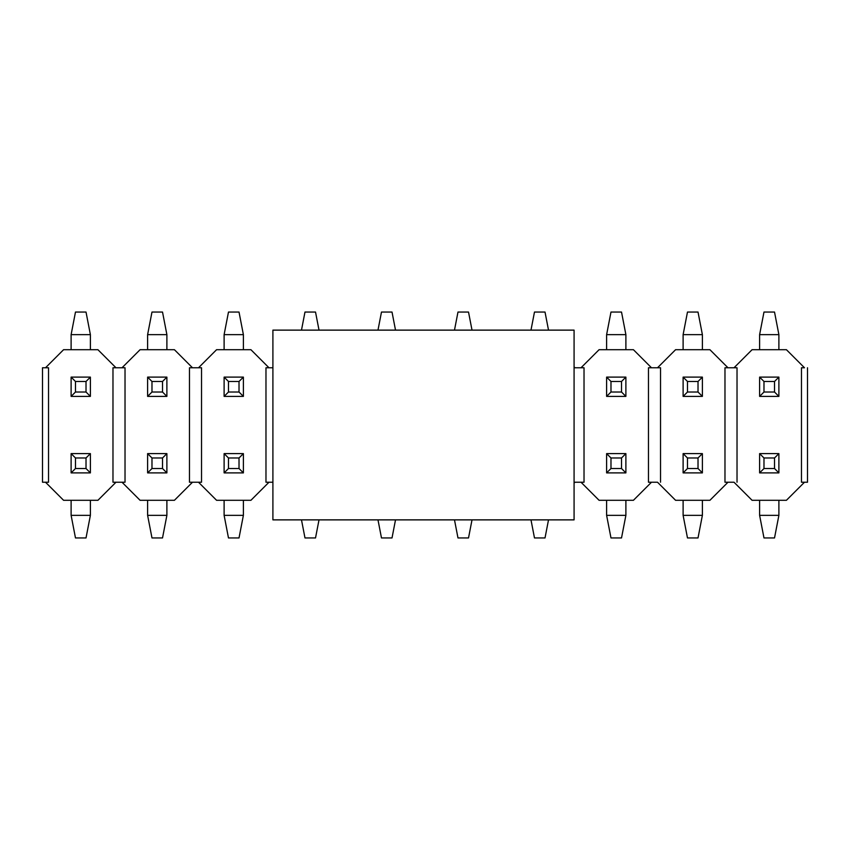 <?xml version="1.0" encoding="UTF-8"?>
<svg xmlns="http://www.w3.org/2000/svg" width="850" height="850" viewBox="0 0 850 850"><rect width="100%" height="100%" fill="white"/><g stroke="black" fill="none" stroke-linecap="round" stroke-linejoin="round"><path stroke-width="1.27" d="M272.903 519.871L272.903 330.129L272.903 519.871L574.079 519.871L272.903 519.871M574.079 519.871L574.079 330.129L272.903 330.129L574.079 330.129L574.079 519.871M774.52 468.52L774.52 457.98L763.98 457.98L763.98 468.52L774.52 468.52L763.98 468.52L759.613 472.887L778.887 472.887L774.52 468.52L778.887 472.887L778.887 453.613L774.52 457.98L774.52 468.52M759.613 453.613L763.98 457.98L774.52 457.98L778.887 453.613L759.613 453.613L778.887 453.613L778.887 472.887L759.613 472.887L759.613 453.613L759.613 472.887L763.98 468.52L763.98 457.98L759.613 453.613M759.613 515.355L759.613 500.299L759.613 515.355L763.98 537.944L774.52 537.944L763.98 537.944L759.613 515.355L778.887 515.355L759.613 515.355M778.887 500.299L778.887 515.355L778.887 500.299M774.52 537.944L778.887 515.355L774.52 537.944M698.02 468.52L698.02 457.98L687.48 457.98L687.48 468.52L698.02 468.52L687.48 468.52L683.113 472.887L702.387 472.887L698.02 468.52L702.387 472.887L702.387 453.613L698.02 457.98L698.02 468.52M683.113 453.613L687.48 457.98L698.02 457.98L702.387 453.613L683.113 453.613L702.387 453.613L702.387 472.887L683.113 472.887L683.113 453.613L683.113 472.887L687.48 468.52L687.48 457.98L683.113 453.613M683.113 515.355L683.113 500.299L683.113 515.355L687.48 537.944L698.02 537.944L687.48 537.944L683.113 515.355L702.387 515.355L683.113 515.355M702.387 500.299L702.387 515.355L702.387 500.299M698.02 537.944L702.387 515.355L698.02 537.944M621.52 468.52L621.52 457.98L610.98 457.98L610.98 468.52L621.52 468.52L610.98 468.52L606.613 472.887L625.887 472.887L621.52 468.52L625.887 472.887L625.887 453.613L621.52 457.98L621.52 468.52M606.613 453.613L610.98 457.98L621.52 457.98L625.887 453.613L606.613 453.613L625.887 453.613L625.887 472.887L606.613 472.887L606.613 453.613L606.613 472.887L610.98 468.52L610.98 457.98L606.613 453.613M606.613 515.355L606.613 500.299L606.613 515.355L610.98 537.944L621.52 537.944L610.98 537.944L606.613 515.355L625.887 515.355L606.613 515.355M625.887 500.299L625.887 515.355L625.887 500.299M621.52 537.944L625.887 515.355L621.52 537.944M545.02 537.944L534.48 537.944L545.02 537.944L548.516 519.871L545.02 537.944M530.984 519.871L534.48 537.944L530.984 519.871M468.52 537.944L457.98 537.944L468.52 537.944L472.016 519.871L468.52 537.944M454.484 519.871L457.98 537.944L454.484 519.871M392.02 537.944L381.48 537.944L392.02 537.944L395.516 519.871L392.02 537.944M377.984 519.871L381.48 537.944L377.984 519.871M315.52 537.944L304.98 537.944L315.52 537.944L319.016 519.871L315.52 537.944M301.484 519.871L304.98 537.944L301.484 519.871M239.02 468.52L239.02 457.98L228.48 457.98L228.48 468.52L239.02 468.52L228.48 468.52L224.113 472.887L243.387 472.887L239.02 468.52L243.387 472.887L243.387 453.613L239.02 457.98L239.02 468.52M224.113 453.613L228.48 457.98L239.02 457.98L243.387 453.613L224.113 453.613L243.387 453.613L243.387 472.887L224.113 472.887L224.113 453.613L224.113 472.887L228.48 468.52L228.48 457.98L224.113 453.613M224.113 515.355L224.113 500.299L224.113 515.355L228.48 537.944L239.02 537.944L228.48 537.944L224.113 515.355L243.387 515.355L224.113 515.355M243.387 500.299L243.387 515.355L243.387 500.299M239.02 537.944L243.387 515.355L239.02 537.944M162.52 468.52L162.52 457.98L151.98 457.98L151.98 468.52L162.52 468.52L151.98 468.52L147.613 472.887L166.887 472.887L162.52 468.52L166.887 472.887L166.887 453.613L162.52 457.98L162.52 468.52M147.613 453.613L151.98 457.98L162.52 457.98L166.887 453.613L147.613 453.613L166.887 453.613L166.887 472.887L147.613 472.887L147.613 453.613L147.613 472.887L151.98 468.52L151.98 457.98L147.613 453.613M147.613 515.355L147.613 500.299L147.613 515.355L151.98 537.944L162.52 537.944L151.98 537.944L147.613 515.355L166.887 515.355L147.613 515.355M166.887 500.299L166.887 515.355L166.887 500.299M162.52 537.944L166.887 515.355L162.52 537.944M86.02 468.52L86.02 457.98L75.48 457.98L75.48 468.52L86.02 468.52L75.48 468.52L71.113 472.887L90.387 472.887L86.02 468.52L90.387 472.887L90.387 453.613L86.02 457.98L86.02 468.52M71.113 453.613L75.48 457.98L86.02 457.98L90.387 453.613L71.113 453.613L90.387 453.613L90.387 472.887L71.113 472.887L71.113 453.613L71.113 472.887L75.48 468.52L75.48 457.98L71.113 453.613M71.113 515.355L71.113 500.299L71.113 515.355L75.48 537.944L86.02 537.944L75.48 537.944L71.113 515.355L90.387 515.355L71.113 515.355M90.387 500.299L90.387 515.355L90.387 500.299M86.02 537.944L90.387 515.355L86.02 537.944M763.98 381.48L763.98 392.02L774.52 392.02L774.52 381.48L763.98 381.48L774.52 381.48L778.887 377.113L759.613 377.113L763.98 381.48L759.613 377.113L759.613 396.387L763.98 392.02L763.98 381.48M778.887 396.387L774.52 392.02L763.98 392.02L759.613 396.387L778.887 396.387L759.613 396.387L759.613 377.113L778.887 377.113L778.887 396.387L778.887 377.113L774.52 381.48L774.52 392.02L778.887 396.387M778.887 334.645L778.887 349.701L778.887 334.645L774.52 312.056L763.98 312.056L774.52 312.056L778.887 334.645L759.613 334.645L778.887 334.645M759.613 349.701L759.613 334.645L759.613 349.701M763.98 312.056L759.613 334.645L763.98 312.056M687.48 381.48L687.48 392.02L698.02 392.02L698.02 381.48L687.48 381.48L698.02 381.48L702.387 377.113L683.113 377.113L687.48 381.48L683.113 377.113L683.113 396.387L687.48 392.02L687.48 381.48M702.387 396.387L698.02 392.02L687.48 392.02L683.113 396.387L702.387 396.387L683.113 396.387L683.113 377.113L702.387 377.113L702.387 396.387L702.387 377.113L698.02 381.48L698.02 392.02L702.387 396.387M702.387 334.645L702.387 349.701L702.387 334.645L698.02 312.056L687.48 312.056L698.02 312.056L702.387 334.645L683.113 334.645L702.387 334.645M683.113 349.701L683.113 334.645L683.113 349.701M687.48 312.056L683.113 334.645L687.48 312.056M610.98 381.48L610.98 392.02L621.52 392.02L621.52 381.48L610.98 381.48L621.52 381.48L625.887 377.113L606.613 377.113L610.98 381.48L606.613 377.113L606.613 396.387L610.98 392.02L610.98 381.48M625.887 396.387L621.52 392.02L610.98 392.02L606.613 396.387L625.887 396.387L606.613 396.387L606.613 377.113L625.887 377.113L625.887 396.387L625.887 377.113L621.52 381.48L621.52 392.02L625.887 396.387M625.887 334.645L625.887 349.701L625.887 334.645L621.52 312.056L610.98 312.056L621.52 312.056L625.887 334.645L606.613 334.645L625.887 334.645M606.613 349.701L606.613 334.645L606.613 349.701M610.98 312.056L606.613 334.645L610.98 312.056M534.48 312.056L545.02 312.056L534.48 312.056L530.984 330.129L534.48 312.056M548.516 330.129L545.02 312.056L548.516 330.129M457.98 312.056L468.52 312.056L457.98 312.056L454.484 330.129L457.98 312.056M472.016 330.129L468.52 312.056L472.016 330.129M381.48 312.056L392.02 312.056L381.48 312.056L377.984 330.129L381.48 312.056M395.516 330.129L392.02 312.056L395.516 330.129M304.98 312.056L315.52 312.056L304.98 312.056L301.484 330.129L304.98 312.056M319.016 330.129L315.52 312.056L319.016 330.129M228.48 381.48L228.48 392.02L239.02 392.02L239.02 381.48L228.48 381.48L239.02 381.48L243.387 377.113L224.113 377.113L228.48 381.48L224.113 377.113L224.113 396.387L228.48 392.02L228.48 381.48M243.387 396.387L239.02 392.02L228.48 392.02L224.113 396.387L243.387 396.387L224.113 396.387L224.113 377.113L243.387 377.113L243.387 396.387L243.387 377.113L239.02 381.48L239.02 392.02L243.387 396.387M243.387 334.645L243.387 349.701L243.387 334.645L239.02 312.056L228.48 312.056L239.02 312.056L243.387 334.645L224.113 334.645L243.387 334.645M224.113 349.701L224.113 334.645L224.113 349.701M228.48 312.056L224.113 334.645L228.48 312.056M151.98 381.48L151.98 392.02L162.52 392.02L162.52 381.48L151.98 381.48L162.52 381.48L166.887 377.113L147.613 377.113L151.98 381.48L147.613 377.113L147.613 396.387L151.98 392.02L151.98 381.48M166.887 396.387L162.52 392.02L151.98 392.02L147.613 396.387L166.887 396.387L147.613 396.387L147.613 377.113L166.887 377.113L166.887 396.387L166.887 377.113L162.52 381.48L162.52 392.02L166.887 396.387M166.887 334.645L166.887 349.701L166.887 334.645L162.52 312.056L151.98 312.056L162.52 312.056L166.887 334.645L147.613 334.645L166.887 334.645M147.613 349.701L147.613 334.645L147.613 349.701M151.98 312.056L147.613 334.645L151.98 312.056M75.48 381.48L75.48 392.02L86.02 392.02L86.02 381.48L75.48 381.48L86.02 381.48L90.387 377.113L71.113 377.113L75.48 381.48L71.113 377.113L71.113 396.387L75.48 392.02L75.48 381.48M90.387 396.387L86.02 392.02L75.48 392.02L71.113 396.387L90.387 396.387L71.113 396.387L71.113 377.113L90.387 377.113L90.387 396.387L90.387 377.113L86.02 381.48L86.02 392.02L90.387 396.387M90.387 334.645L90.387 349.701L90.387 334.645L86.02 312.056L75.48 312.056L86.02 312.056L90.387 334.645L71.113 334.645L90.387 334.645M71.113 349.701L71.113 334.645L71.113 349.701M75.48 312.056L71.113 334.645L75.48 312.056M112.976 482.226L122.007 482.226L115.993 482.226L97.92 500.299L63.58 500.299L45.507 482.226L48.524 482.226L48.524 367.774L42.5 367.774L42.5 482.226L45.507 482.226L63.58 500.299L97.92 500.299L115.993 482.226L112.976 482.226L112.976 367.774L115.993 367.774L97.92 349.701L63.58 349.701L45.507 367.774L48.524 367.774L48.524 482.226L42.5 482.226L42.5 367.774L45.507 367.774L63.58 349.701L97.92 349.701L115.993 367.774L122.007 367.774L112.976 367.774L112.976 482.226L112.976 367.774M192.493 482.226L198.507 482.226L216.58 500.299L250.92 500.299L268.993 482.226L272.903 482.226L268.993 482.226L250.92 500.299L216.58 500.299L198.507 482.226L201.524 482.226L192.493 482.226L174.42 500.299L192.493 482.226L189.476 482.226L189.476 367.774L189.476 482.226L192.493 482.226M201.524 367.774L198.507 367.774L216.58 349.701L250.92 349.701L268.993 367.774L272.903 367.774L268.993 367.774L250.92 349.701L216.58 349.701L198.507 367.774L192.493 367.774L201.524 367.774L201.524 482.226M574.993 482.226L581.007 482.226L599.08 500.299L633.42 500.299L651.493 482.226L657.507 482.226L675.58 500.299L709.92 500.299L727.993 482.226L734.007 482.226L752.08 500.299L786.42 500.299L804.493 482.226L786.42 500.299L752.08 500.299L734.007 482.226L727.993 482.226L709.92 500.299L675.58 500.299L657.507 482.226L651.493 482.226L633.42 500.299L599.08 500.299L581.007 482.226L584.024 482.226L574.993 482.226L574.079 483.129L574.993 482.226L574.079 482.226L574.993 482.226M584.024 367.774L581.007 367.774L599.08 349.701L633.42 349.701L651.493 367.774L657.507 367.774L675.58 349.701L709.92 349.701L727.993 367.774L734.007 367.774L752.08 349.701L786.42 349.701L804.493 367.774L786.42 349.701L752.08 349.701L734.007 367.774L727.993 367.774L709.92 349.701L675.58 349.701L657.507 367.774L651.493 367.774L633.42 349.701L599.08 349.701L581.007 367.774L574.993 367.774L584.024 367.774L584.024 482.226M804.493 367.774L801.476 367.774L801.476 482.226L801.476 367.774L804.493 367.774M801.476 482.226L804.493 482.226L801.476 482.226L801.476 367.774M737.024 367.774L734.007 367.774L737.024 367.774L737.024 482.226M727.993 367.774L724.976 367.774L724.976 482.226L724.976 367.774L727.993 367.774M724.976 482.226L727.993 482.226L724.976 482.226L724.976 367.774M660.524 367.774L657.507 367.774L660.524 367.774L660.524 482.226M651.493 367.774L648.476 367.774L648.476 482.226L648.476 367.774L651.493 367.774M648.476 482.226L651.493 482.226L648.476 482.226L648.476 367.774M574.079 366.871L574.993 367.774L574.079 367.774L574.993 367.774L574.079 366.871M268.993 367.774L265.976 367.774L265.976 482.226L265.976 367.774L268.993 367.774M265.976 482.226L268.993 482.226L265.976 482.226L265.976 367.774M125.024 367.774L122.007 367.774L140.08 349.701L174.42 349.701L192.493 367.774L189.476 367.774L192.493 367.774L174.42 349.701L140.08 349.701L122.007 367.774L125.024 367.774L125.024 482.226L122.007 482.226L140.08 500.299L174.42 500.299L140.08 500.299L122.007 482.226L125.024 482.226L125.024 367.774L125.024 482.226M189.476 482.226L189.476 367.774M48.524 367.774L48.524 482.226M804.493 482.226L807.5 482.226L807.5 367.774L807.5 482.226L804.493 482.226"/></g></svg>
